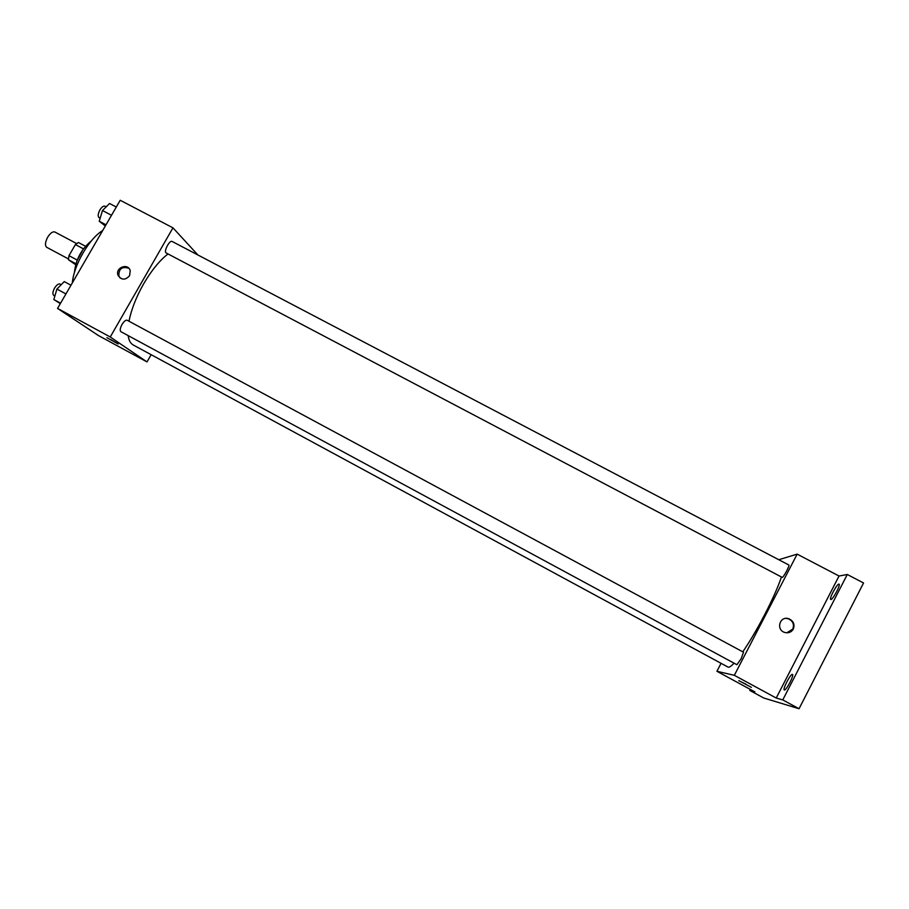 <?xml version="1.0" encoding="UTF-8"?>
<svg xmlns="http://www.w3.org/2000/svg" width="909" height="909" viewBox="0 0 909 909"><rect width="100%" height="100%" fill="white"/><g stroke="black" fill="none" stroke-linecap="round" stroke-linejoin="round"><path stroke-width="1.36" d="M76.606 243.555L54.892 232.011C52.722 231.329 50.325 233.056 47.688 237.181C45.109 242.192 44.791 245.566 46.723 247.316L68.425 258.917M75.629 264.678L68.414 259.735L68.97 255.656L75.402 244.578L78.424 242.51L85.469 246.248M75.901 263.735L68.414 259.735M83.412 248.839L75.402 244.578M77.06 259.985L68.97 255.656M76.731 261.281L83.196 249.134M74.47 272.461C75.742 259.679 81.321 249.202 91.218 241.033M72.345 282.881C73.754 265.155 89.321 238.351 102.649 230.579M151.133 354.692L147.008 361.918L98.502 335.591L57.551 308.412L120.215 200.264L172.96 227.841L197.923 254.986M147.008 361.918L110.25 336.989L57.551 308.412M110.534 339.489L117.954 343.795L110.534 339.489M168.017 253.941C159.598 260.474 151.473 270.45 143.633 283.858C136.225 296.97 131.339 309.435 128.987 321.241M128.169 335.614C128.828 340.375 130.521 343.5 133.248 345L728.029 667.092C729.109 667.649 731.109 666.342 734.052 663.172M110.25 336.989L172.96 227.841M122.011 324.502C120.102 328.172 119.727 330.558 120.874 331.671L736.915 664.718L741.221 658.605L743.505 652.219L127.146 320.241C125.726 319.866 124.01 321.286 122.011 324.502M166.222 252.997C163.325 251.838 169.551 239.737 172.165 241.476L788.83 565C790.08 565.25 783.058 578.249 782.149 577.363L166.222 252.997M129.578 275.734C125.283 280.37 121.442 280.233 118.056 275.325C114.875 267.621 128.214 262.587 130.237 270.734L129.578 275.734M120.227 278.12L118.874 276.018C118.659 268.78 121.976 266.201 128.828 268.269M118.159 343.977L106.887 337.671M781.456 576.999C778.013 587.066 772.445 599.588 764.73 614.552C757.174 629.039 749.857 641.47 742.789 651.833M721.064 663.32L716.928 671.285L734.324 675.319L797.159 554.126L778.774 559.728M734.324 675.319L776.229 698.032L782.763 699.907L799.045 708.736L763.753 698.01L749.777 690.42L754.902 691.897L716.928 671.285M746.084 684.25L738.994 680.796L746.084 684.25M799.045 708.736L863.55 582.976L847.279 574.488L839.041 576.022L797.159 554.126M776.229 698.032L839.041 576.022M793.318 629.073C791.33 632.289 788.455 633.403 784.672 632.437C775.661 629.778 779.842 615.586 788.705 618.711C793.443 620.87 794.989 624.335 793.318 629.073M785.842 618.393L788.194 618.734C792.921 620.892 794.455 624.347 792.784 629.085L786.751 632.823M751.391 687.363L738.79 680.602M750.311 689.397L749.777 690.42M792.375 674.41L792.455 674.433C794.409 674.978 785.819 691.294 784.285 689.954C782.41 689.408 790.58 673.694 792.375 674.41M838.837 584.112L839.041 584.135C840.984 584.657 832.246 600.769 830.735 599.463C828.906 598.986 836.769 584.089 838.837 584.112M782.763 699.907L847.279 574.488M105.319 225.966L99.251 221.251L102.478 210.536L109.546 203.491L116.295 207.025M106.001 224.807L99.251 221.251M111.512 215.285L102.478 210.536M106.171 206.854L104.921 206.195C103.456 205.741 101.785 206.991 99.922 209.945C97.967 213.774 97.683 216.331 99.07 217.637L100.16 218.205M60.324 303.629L53.836 299.538L56.915 289.062L64.244 281.597L70.993 285.221M60.585 303.197L53.836 299.538M65.948 293.937L56.915 289.062M61.176 284.722L59.971 284.062C58.381 283.597 56.574 284.937 54.551 288.108C52.677 291.744 52.392 294.164 53.733 295.38L54.881 295.993M118.874 276.018L118.056 275.325"/></g></svg>
